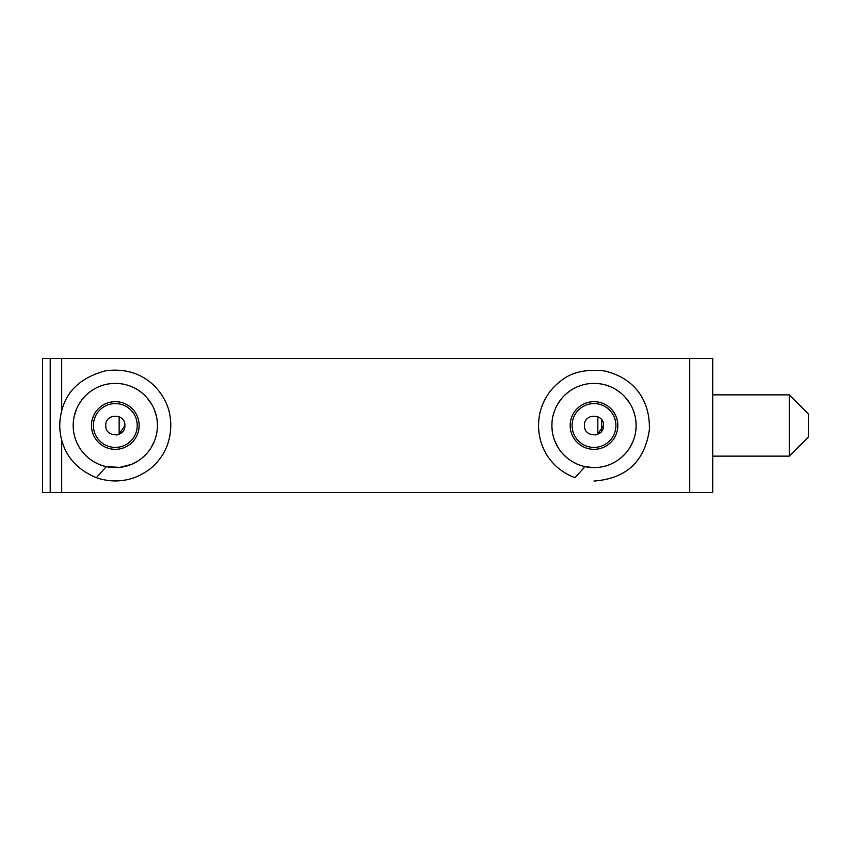 <?xml version="1.0" encoding="UTF-8"?>
<svg xmlns="http://www.w3.org/2000/svg" width="851" height="851" viewBox="0 0 851 851"><rect width="100%" height="100%" fill="white"/><g stroke="black" fill="none" stroke-linecap="round" stroke-linejoin="round"><path stroke-width="1.28" d="M96.333 477.698C77.856 469.997 66.304 457.434 61.697 440.01C59.123 430.415 59.123 420.745 61.697 410.99C66.569 390.822 81.132 377.44 105.375 370.845C135.33 366.696 154.446 382.025 163.509 397.896C174.763 416.299 172.625 443.265 159.233 459.487C153.457 467.316 145.138 473.39 134.267 477.698C121.629 482.028 108.981 482.028 96.333 477.698L106.29 466.646L119.81 467.38L131.756 464.284M114.023 383.397L116.64 383.397M118.757 383.514L121.767 383.875M127.342 385.131L130.554 386.226M133.969 387.737L135.692 388.63M138.766 390.503L142.479 393.3M146.925 397.662L151.574 404.055M154.446 409.916L156.541 416.884M157.275 429.117L156.956 431.861M154.425 441.137L151.01 447.86M147.361 452.838L142.5 457.668M137.745 461.157L132.096 464.135M103.184 465.837L100.067 464.763M97.354 463.604L93.195 461.359M87.791 457.391L83.792 453.455M79.079 446.977L76.707 442.35M76.133 440.967L74.728 436.786M73.473 430.425L73.346 429.223M73.218 427.223L73.314 422.224M74.186 416.394L76.707 408.629M79.951 402.597L83.026 398.438M88.366 393.119L91.536 390.726M100.269 386.152L103.173 385.163M108.907 383.865L111.8 383.524M61.697 410.98L61.697 358.484L61.697 410.98M50.209 358.484L50.209 492.516L61.697 492.516L61.697 440.01L61.697 492.516L689.736 492.516L689.736 358.484L689.736 492.516L712.712 492.516L712.712 358.484L50.209 358.484L50.209 492.516L42.55 492.516L42.55 358.484L50.209 358.484M599.487 467.263L593.998 467.625L584.977 466.646L575.021 477.698C547.363 467.263 534.215 440.329 539.874 413.043C543.108 399.821 550.012 389.194 560.564 381.142C571.032 372.366 585.488 368.93 603.933 370.845C636.144 378.174 650.196 402.225 649.387 429.659C645.59 455.679 631.697 478.209 593.998 481.049M592.094 383.418L595.594 383.407M597.168 383.493L600.721 383.918M606.135 385.163L610.55 386.758M616.411 389.832L620.858 393.045M625.613 397.662L630.123 403.842M633.506 410.884L635.165 416.543M635.931 421.458L636.122 426.16M636.091 427.117L635.516 432.648M633.357 440.52L629.963 447.435M625.602 453.36L621.39 457.498M616.007 461.423L611.241 463.933M605.593 465.997L601.731 466.912M581.935 465.859L578.68 464.742M576.116 463.635L571.819 461.306M566.564 457.466L562.373 453.328M558.033 447.435L554.639 440.499M552.49 432.67L551.895 426.83M551.884 426.468L552.076 421.426M552.831 416.565L554.49 410.884M557.82 403.917L562.266 397.789M566.936 393.226L570.436 390.577M573.723 388.577L575.276 387.758M578.744 386.237L582.02 385.109M587.456 383.886L590.754 383.503M116.523 434.999L118.863 434.393L124.884 425.5C125.469 413.15 105.152 413.15 105.737 425.5L105.737 425.532M124.884 425.5C125.469 437.85 105.152 437.85 105.737 425.5C105.152 413.15 125.469 413.15 124.884 425.5M595.211 434.999L597.551 434.393L603.572 425.5C604.157 413.15 583.839 413.15 584.424 425.5L584.424 425.532M603.572 425.5C604.157 437.85 583.839 437.85 584.424 425.5C583.839 413.15 604.157 413.15 603.572 425.5M119.14 416.724L119.14 434.276M789.303 456.136L808.45 436.988L808.45 414.011L789.303 394.864L789.303 456.136L712.712 456.136M601.657 419.756L601.657 431.244M597.827 434.276L597.827 416.724M137.224 425.5A21.913 21.913 0 0 1 115.311 447.413A21.913 21.913 0 0 1 93.397 425.5A21.913 21.913 0 0 1 115.311 403.587A21.913 21.913 0 0 1 137.224 425.5M91.483 425.5A23.828 23.828 0 0 0 127.224 446.137A23.828 23.828 0 0 0 127.224 404.863A23.828 23.828 0 0 0 91.483 425.5M115.311 383.375A42.124 42.124 0 0 0 78.835 446.562A42.124 42.124 0 0 0 151.786 446.562A42.124 42.124 0 0 0 115.311 383.375M615.911 425.5A21.913 21.913 0 0 1 593.998 447.413A21.913 21.913 0 0 1 572.085 425.5A21.913 21.913 0 0 1 593.998 403.587A21.913 21.913 0 0 1 615.911 425.5M570.17 425.5A23.828 23.828 0 0 0 605.912 446.137A23.828 23.828 0 0 0 605.912 404.863A23.828 23.828 0 0 0 570.17 425.5M593.998 383.375A42.124 42.124 0 0 0 557.522 446.562A42.124 42.124 0 0 0 630.474 446.562A42.124 42.124 0 0 0 593.998 383.375M789.303 394.864L712.712 394.864"/></g></svg>
